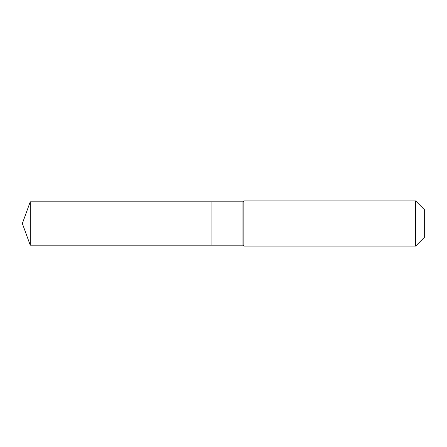<?xml version="1.0" encoding="UTF-8"?>
<svg xmlns="http://www.w3.org/2000/svg" width="447" height="447" viewBox="0 0 447 447"><rect width="100%" height="100%" fill="white"/><g stroke="black" fill="none" stroke-linecap="round" stroke-linejoin="round"><path stroke-width="0.67" d="M22.35 223.5L30.245 201.804L242.939 201.804L243.838 200.899L415.609 200.899L424.65 209.939L424.65 237.061L415.609 246.101L243.838 246.101L242.939 245.196L30.245 245.196L22.35 223.5L30.245 245.196L30.245 201.804M424.65 237.061L415.609 246.101L243.838 246.101L242.939 245.196L211.057 245.196L211.057 201.804L211.057 245.196L30.245 245.196M242.939 245.196L242.939 201.804M243.838 246.101L243.838 200.899M415.609 246.101L415.609 200.899"/></g></svg>
